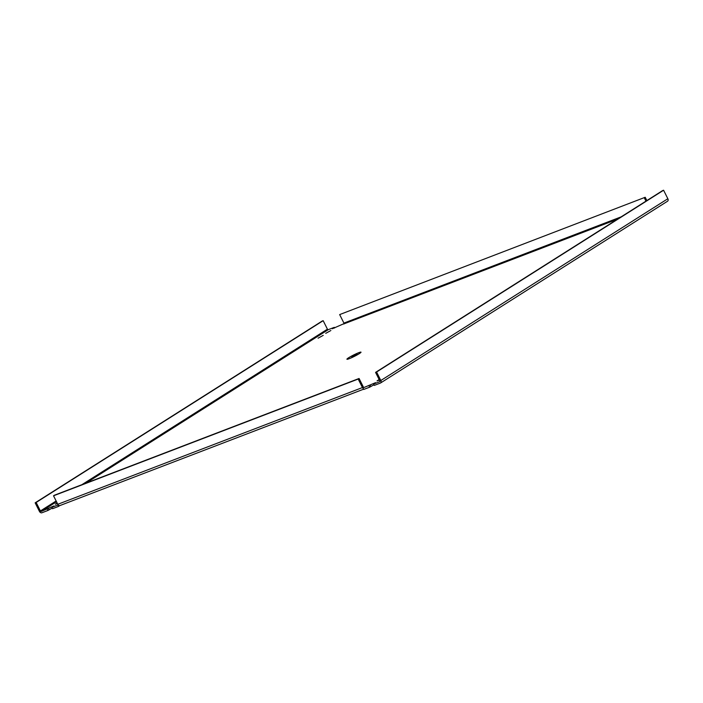 <?xml version="1.0" encoding="UTF-8"?>
<svg xmlns="http://www.w3.org/2000/svg" width="703" height="703" viewBox="0 0 703 703"><rect width="100%" height="100%" fill="white"/><g stroke="black" fill="none" stroke-linecap="round" stroke-linejoin="round"><path stroke-width="1.05" d="M617.498 219.169L343.96 323.872M344.031 323.626L332.361 328.749L334.312 327.352L328.266 329.663L85.898 483.163M56.53 501.766L41.249 511.441L53.832 505.967L51.89 507.364L58.164 504.868M364.163 387.432L375.56 382.678L373.618 384.075L379.796 381.676M379.435 380.095L377.045 380.921L379.137 379.506M57.409 503.524L55.317 504.209L57.119 502.953M325.735 333.354L330.876 330.507L325.735 333.354M318.09 338.196L323.231 335.349L318.09 338.196M373.618 384.075L374.286 385.411L380.332 383.091A2.25 1.591 -122.3 0 0 380.534 382.994A2.25 1.591 -122.3 0 0 380.833 380.508L376.571 372.001L375.569 372.388L662.595 190.61L663.588 190.232L667.85 198.738A2.25 1.591 57.7 0 1 667.551 201.216A2.25 1.591 57.7 0 1 667.349 201.322M375.569 372.388L379.831 380.894A0.756 0.536 57.7 0 1 379.664 381.755M373.97 384.778L369.69 387.168L369.022 385.833M363.099 388.109L363.767 389.436L369.69 387.168M363.987 387.432L364.128 387.379A0.756 0.527 -111 0 1 363.337 386.993L359.084 378.478L54.43 495.22L53.533 495.791L57.795 504.297A2.25 1.573 69 0 0 59.948 505.545A2.25 1.573 69 0 0 60.142 505.448M59.79 505.598L58.481 506.424L57.813 505.088M51.89 507.364L52.558 508.691L58.481 506.424M52.242 508.067L47.962 510.457L47.294 509.121M41.249 511.441A0.756 0.536 57.7 0 1 40.405 510.958L36.152 502.452L35.15 502.83L39.412 511.345A2.25 1.591 -122.3 0 0 41.916 512.768L47.962 510.457M35.15 502.83L322.167 321.06L323.169 320.673L327.431 329.189A0.756 0.536 -122.3 0 0 328.266 329.663M334.312 327.352L334.628 327.985M343.802 324.048A0.756 0.527 69 0 0 343.916 323.09L339.663 314.584L645.205 197.271L646.857 200.575M663.588 190.232L376.571 372.001M363.346 388.61A2.25 1.573 -111 0 1 362.449 387.555L358.187 379.049L359.084 378.478M323.169 320.673L36.152 502.452M645.96 201.146L644.308 197.842M645.205 197.271L339.663 314.584M358.187 379.049L53.533 495.791M348.706 357.713A7.874 0.782 -26.6 0 0 346.913 359.224A7.874 0.782 -26.6 0 0 354.312 356.403A7.874 0.782 -26.6 0 0 360.999 352.168A7.874 0.782 -26.6 0 0 356.316 353.706A7.874 0.782 -26.6 0 0 348.706 357.713M351.869 357.027L357.098 354.127L351.869 357.027M370.85 386.439L370.182 385.103M49.113 509.719L48.454 508.392M40.405 510.958L56.143 500.993M81.847 484.719L327.431 329.189M343.916 323.09L621.153 216.858M667.85 198.738L380.833 380.508M362.449 387.555L57.795 504.297M667.551 201.216L380.534 382.994M363.636 389.181L59.948 505.545"/></g></svg>
